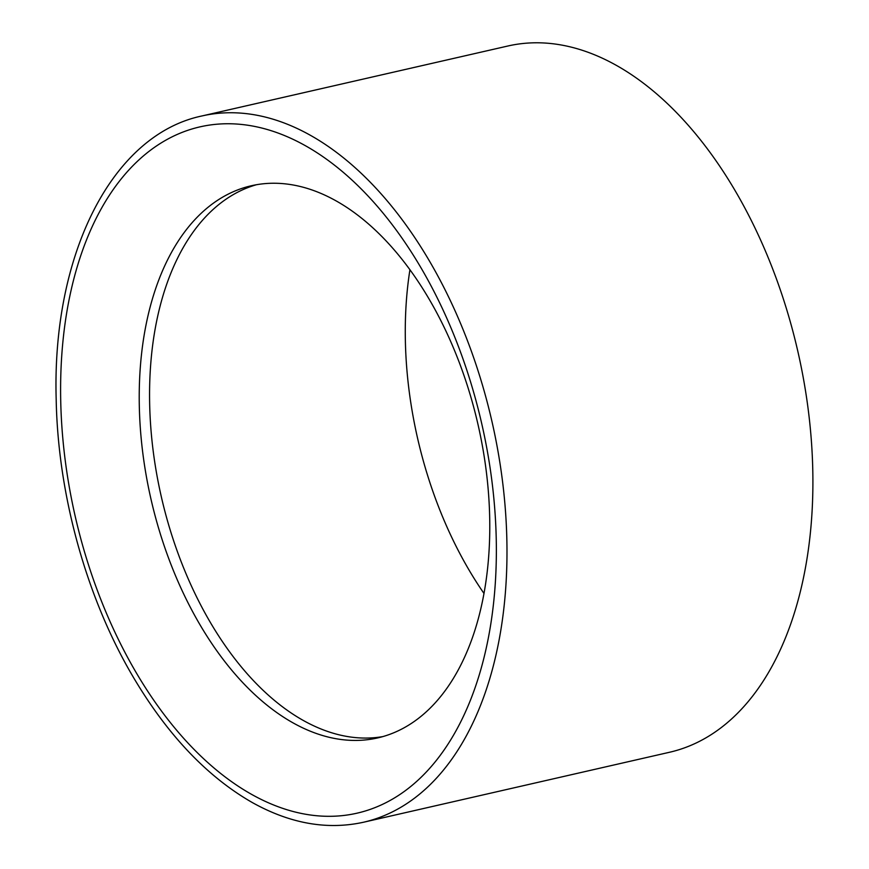 <?xml version="1.0" encoding="UTF-8"?>
<svg xmlns="http://www.w3.org/2000/svg" width="869" height="869" viewBox="0 0 869 869"><rect width="100%" height="100%" fill="white"/><g stroke="black" fill="none" stroke-linecap="round" stroke-linejoin="round"><path stroke-width="1.3" d="M139.312 406.149A283.218 167.728 -102.9 0 0 377.624 737.933A283.218 167.728 -102.9 0 0 477.993 424.452A283.218 167.728 -102.9 0 0 251.358 185.749A283.218 167.728 -102.9 0 0 139.312 406.149M363.514 822.237L669.445 752.282A362.254 214.534 -102.9 0 0 797.829 351.315A362.254 214.534 -102.9 0 0 507.941 45.992L202.01 115.946C111.905 134.76 51.912 254.595 56.181 399.295C57.919 495.124 86.661 598.545 133.598 677.668C167.804 735.261 207.441 776.929 252.51 802.663C290.3 823.66 327.298 830.177 363.514 822.237A362.254 214.534 -102.9 0 0 491.908 421.269A362.254 214.534 -102.9 0 0 202.01 115.946M256.561 184.695A283.218 167.728 -102.9 0 0 149.653 403.781A283.218 167.728 -102.9 0 0 382.762 736.608M409.94 269.683A296.394 175.527 -102.9 0 0 405.367 340.854A296.394 175.527 -102.9 0 0 483.968 593.418M60.721 400.859A352.021 208.473 77.1 0 1 381.176 210.841A352.021 208.473 77.1 0 1 393.483 798.535A352.021 208.473 77.1 0 1 60.721 400.859"/></g></svg>
